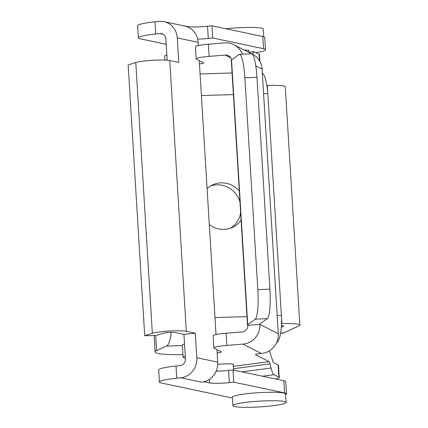 <?xml version="1.0" encoding="UTF-8"?>
<svg xmlns="http://www.w3.org/2000/svg" width="428" height="428" viewBox="0 0 428 428"><rect width="100%" height="100%" fill="white"/><g stroke="black" fill="none" stroke-linecap="round" stroke-linejoin="round"><path stroke-width="0.64" d="M276.643 342.582A24.385 6.5 -91.8 0 0 281.373 315.527L281.881 323.648A24.385 2.643 -3.5 0 1 299.851 325.103L285.283 86.841A24.385 2.643 176.5 0 0 267.307 85.391L267.794 93.513A24.385 6.5 -91.8 0 0 262.316 72.803M207.099 188.646A23.449 22.459 -114.8 0 1 212.764 184.837A23.449 22.459 -114.8 0 1 221.174 182.858A23.449 22.459 -114.8 0 1 239.295 190.979M241.076 220.185A23.449 22.459 -114.8 0 1 232.431 227.418A23.449 22.459 -114.8 0 1 209.292 224.497M299.851 325.103A24.385 2.643 -3.5 0 1 299.006 325.863L283.55 333A21.32 5.682 88.2 0 1 282.913 333.155L280.602 333.23M171.195 332.31A24.385 6.5 88.2 0 1 166.503 346.07L156.611 350.634A42.634 4.622 176.5 0 0 155.129 351.966A42.634 4.622 176.5 0 0 182.949 354.598M239.958 201.823A23.449 22.459 65.2 0 0 216.943 184.816A23.449 22.459 65.2 0 0 210.704 185.929M230.259 228.279A23.449 22.459 65.2 0 0 240.638 212.984M281.881 323.648L281.501 323.825M281.426 325.617A8.186 0.888 -3.5 0 1 283.684 326.088A8.186 0.888 -3.5 0 1 283.4 326.345L281.314 327.308M267.307 85.391L266.928 85.568M154.23 335.563A42.634 4.622 176.5 0 0 154.144 335.894L155.129 351.966M281.373 315.532L267.805 93.513L263.589 93.641M252.226 54.046L252.381 54.126A18.42 18.008 117 0 1 262.091 69.074L278.275 333.733A18.42 18.008 117 0 1 261.84 353.426L261.342 353.475A7.843 0.851 -3.5 0 0 255.479 354.662A7.843 0.851 -3.5 0 0 255.618 354.807L269.078 361.655L269.587 362.307L271.063 368.01C272.015 371.873 273.005 374.104 274.032 374.709L278.863 377.164A21.32 2.311 -3.5 0 1 279.243 377.56A21.32 2.311 -3.5 0 1 275.846 379.037M278.275 333.733L259.855 324.365L247.817 325.344A6.142 6.003 117 0 1 242.168 331.925L226.075 333.23A15.986 1.733 176.5 0 0 213.117 335.734L213.861 347.916A15.986 1.733 176.5 0 0 214.144 348.215L221.223 351.811A7.843 0.851 -3.5 0 1 221.362 351.96A7.843 0.851 -3.5 0 1 217.146 352.972M247.726 324.654L231.537 59.995A18.42 1.996 176.5 0 0 231.302 60.343L247.491 325.002A18.42 1.996 -3.5 0 1 247.726 324.654L255.2 319.16A26.606 4.387 -92.5 0 0 257.822 289.654L244.864 77.794A26.606 4.387 -92.5 0 0 239.487 54.324A26.606 4.387 -92.5 0 0 239.017 54.506L231.537 59.995A6.142 6.003 117 0 0 225.24 55.084L209.148 56.389A15.986 1.733 -3.5 0 0 196.185 58.893L195.441 46.711A15.986 1.733 -3.5 0 1 208.399 44.207L209.148 56.389M247.817 325.344A18.42 1.996 -3.5 0 1 247.491 325.002M259.839 324.124L259.855 324.365A18.42 18.008 117 0 1 242.917 344.107L226.824 345.417A15.986 1.733 176.5 0 0 213.861 347.916M208.399 44.207L224.491 42.902A18.42 18.008 117 0 1 233.961 44.758A18.42 18.008 117 0 1 242.462 54.196M184.532 344.021A15.986 1.733 176.5 0 0 182.365 345.043L183.109 357.225A15.986 1.733 176.5 0 0 183.393 357.524L185.42 358.552M199.469 63.949A7.843 0.851 176.5 0 0 203.685 62.932A7.843 0.851 176.5 0 0 203.546 62.788L196.468 59.192A15.986 1.733 -3.5 0 1 196.185 58.893M217.713 364.426A11.085 1.204 -3.5 0 1 233.629 364.538A11.085 1.204 -3.5 0 1 233.223 364.891M185.276 356.208A15.986 1.733 176.5 0 0 183.109 357.225M278.863 377.164L278.12 364.977L273.289 362.521L269.458 350.789M259.855 324.365A6.142 0.663 -3.5 0 1 259.748 324.253A6.142 0.663 -3.5 0 1 259.823 324.135L267.302 318.641A26.606 4.387 -92.5 0 0 269.918 289.135L257.822 289.654M164.935 60.075L164.684 56.015A15.986 1.733 -3.5 0 1 166.856 54.998M259.908 61.461L259.491 54.607A21.32 2.311 176.5 0 0 259.111 54.212L253.809 51.66L252.306 54.089M244.864 77.794L256.961 77.275A26.606 4.387 -92.5 0 0 251.589 53.805L239.487 54.324M256.961 77.275L269.918 289.135M233.314 366.379L269.078 361.655L269.587 362.307M278.12 364.977A21.32 2.311 -3.5 0 1 278.5 365.373L279.243 377.56M232.441 398.035L161.42 383.028A27.627 2.996 -3.5 0 1 159.441 382.054A27.627 2.996 -3.5 0 1 176.764 378.202L176.02 366.015L180.129 365.587A6.142 5.682 -78.1 0 0 185.442 358.905L183.944 334.37L174.94 332.465A6.142 0.663 -3.5 0 0 169.322 332.385A6.142 0.663 -3.5 0 0 163.614 333.134L155.974 335.541L144.707 335.696L152.347 333.294L135.788 62.542A18.42 1.996 -3.5 0 1 152.903 60.295A18.42 1.996 -3.5 0 1 169.756 60.535L178.76 62.435L177.262 37.899L198.148 42.313L198.346 45.523M167.171 60.204L165.882 39.082A6.142 5.682 101.9 0 0 161.463 33.668A6.142 5.682 101.9 0 0 159.821 33.582L155.712 34.01A27.627 2.996 176.5 0 0 138.388 37.862A27.627 2.996 176.5 0 0 140.368 38.841L166.203 44.298M183.944 334.37L195.318 333.187L186.314 331.283A18.42 1.996 176.5 0 0 169.467 331.042A18.42 1.996 176.5 0 0 152.347 333.294M176.764 378.202L180.873 377.774L201.759 382.183A18.42 17.04 -78.1 0 0 204.745 381.589L204.761 381.872L209.634 382.905A15.178 1.648 176.5 0 0 229.333 382.632L233.758 382.167L284.588 392.909A27.627 2.996 -3.5 0 1 286.562 393.883A27.627 2.996 -3.5 0 1 285.631 394.734M195.318 333.187L196.821 357.722A18.42 17.04 101.9 0 1 180.873 377.774M155.712 34.01L154.968 21.828L159.077 21.4A18.42 17.04 101.9 0 1 163.999 21.657L184.891 26.071A18.42 17.04 101.9 0 1 198.148 42.313M199.266 60.61L216.022 334.546M216.943 349.639L217.708 362.136A18.42 17.04 101.9 0 1 204.745 381.589M163.999 21.657A18.42 17.04 101.9 0 1 177.262 37.899M144.707 335.696L128.149 64.949L135.788 62.542M176.02 366.015A27.627 2.996 176.5 0 0 158.697 369.867L159.441 382.054M216.145 371.14A15.178 1.648 176.5 0 0 228.589 370.445L233.014 369.985L283.839 380.722A27.627 2.996 -3.5 0 1 285.818 381.701L286.562 393.883M255.896 52.574A27.627 2.996 176.5 0 0 265.51 49.696L264.766 37.514A27.627 2.996 176.5 0 0 262.787 36.535L211.962 25.798L207.537 26.258A15.178 1.648 -3.5 0 1 187.839 26.531L182.975 25.664M265.51 49.696A27.627 2.996 176.5 0 0 263.536 48.717L212.705 37.98L208.281 38.44A15.178 1.648 -3.5 0 1 197.683 39.108M244.292 50.012A11.085 1.204 -3.5 0 1 249 50.707A11.085 1.204 -3.5 0 1 248.593 51.06M154.968 21.828A27.627 2.996 176.5 0 0 137.645 25.68L138.388 37.862M201.759 382.183L204.761 381.872M233.014 369.985L233.758 382.167M182.965 25.498L182.456 25.552M211.962 25.798L212.705 37.98M263.739 36.781L263.268 29.109A26.648 2.889 176.5 0 0 261.364 28.168A26.648 2.889 176.5 0 0 225.898 28.74M286.102 402.406L285.583 393.942A26.648 2.889 176.5 0 0 258.812 392.685A26.648 2.889 176.5 0 0 232.388 397.195L232.907 405.658A26.648 2.889 -3.5 0 1 259.325 401.148A26.648 2.889 -3.5 0 1 286.102 402.406A26.648 2.889 -3.5 0 1 264.627 406.563A26.648 2.889 -3.5 0 1 234.811 406.6A26.648 2.889 -3.5 0 1 232.907 405.658M233.394 94.577L201.406 95.567M214.984 317.581L246.977 316.592M277.173 315.655L281.373 315.527M166.503 346.07L182.398 345.578M156.611 350.634L155.69 335.547M280.624 333.091L283.55 333M283.4 326.345L283.368 325.869M230.751 57.887L225.24 55.084M255.602 354.502L255.618 354.807M242.917 344.107L261.342 353.475M262.091 69.074L255.805 65.88M226.075 333.23L226.824 345.417M259.512 60.771L259.111 54.212M255.2 319.16L267.302 318.641M270.068 363.886L233.458 368.722M262.546 376.223L274.032 374.709M271.063 368.01L241.895 371.862M162.998 34.256L159.821 33.582M186.314 331.283L169.756 60.535M217.708 362.136L196.821 357.722M209.634 382.905L209.42 379.363M187.871 27.012L187.839 26.531M283.839 380.722L284.588 392.909M228.589 370.445L229.333 382.632M207.537 26.258L208.281 38.44M263.536 48.717L262.787 36.535M200.085 73.953L232.072 72.963M251.782 53.821L233.961 44.758M248.829 52.318L253.809 51.66M248.668 52.237L248.556 50.402M233.538 370.097L233.18 364.233"/></g></svg>
